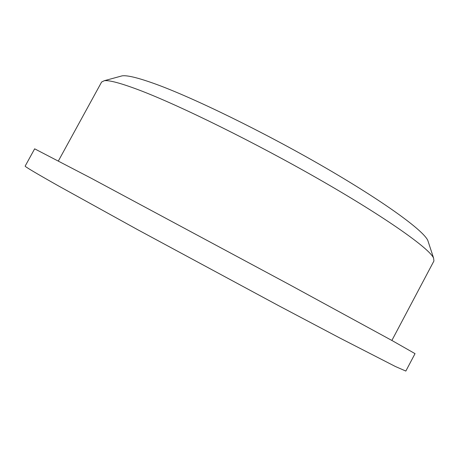 <?xml version="1.0" encoding="UTF-8"?>
<svg xmlns="http://www.w3.org/2000/svg" width="457" height="457" viewBox="0 0 457 457"><rect width="100%" height="100%" fill="white"/><g stroke="black" fill="none" stroke-linecap="round" stroke-linejoin="round"><path stroke-width="0.69" d="M415.036 353.638L392.38 340.739L289.898 284.877L90.926 178.081L34.646 148.822L25.164 166.097C24.564 166.422 35.652 173.02 58.422 185.885L137.563 229.637L278.741 305.739L339.711 337.946L395.408 366.508L405.833 371.067L415.036 353.638M391.872 340.459L433.933 260.976L433.573 258.028C429.249 248.431 386.782 218.166 321.008 180.412C255.337 142.687 178.698 104.944 138.5 89.818C120.545 83.077 109.132 80.044 104.265 80.718L101.608 82.032L58.405 160.904M428.398 242.244L427.809 240.445C423.393 230.448 383.937 201.594 323.636 166.731C263.432 131.896 193.037 97.575 155.072 83.877C138.123 77.781 127.137 75.102 122.116 75.851L120.294 76.348M427.809 240.445L433.573 258.028M122.116 75.851L104.265 80.718"/></g></svg>
